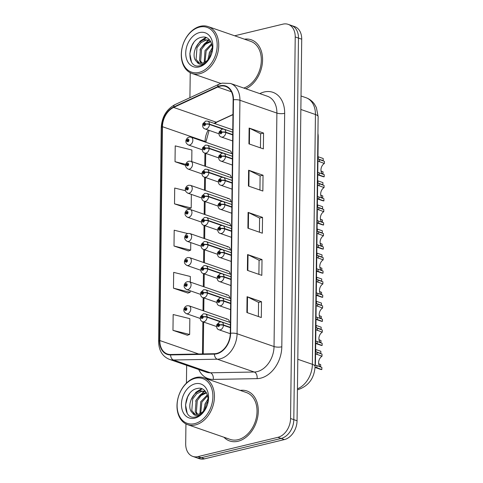 <?xml version="1.0" encoding="UTF-8"?>
<svg xmlns="http://www.w3.org/2000/svg" width="483" height="483" viewBox="0 0 483 483"><rect width="100%" height="100%" fill="white"/><g stroke="black" fill="none" stroke-linecap="round" stroke-linejoin="round"><path stroke-width="0.72" d="M229.401 322.239A4.13 2.976 -70.9 0 0 227.632 319.209A4.13 2.976 -70.9 0 0 226.328 319.16M229.691 298.144A4.13 2.976 -70.9 0 0 227.928 295.113A4.13 2.976 -70.9 0 0 226.624 295.065M230.282 249.953A4.13 2.976 -70.9 0 0 228.513 246.922A4.13 2.976 -70.9 0 0 227.209 246.873M230.578 225.857A4.13 2.976 -70.9 0 0 228.809 222.826A4.13 2.976 -70.9 0 0 227.505 222.778M230.874 201.761A4.13 2.976 -70.9 0 0 229.105 198.73A4.13 2.976 -70.9 0 0 227.801 198.682M231.164 177.666A4.13 2.976 -70.9 0 0 229.395 174.641A4.13 2.976 -70.9 0 0 228.091 174.586M229.986 274.048A4.13 2.976 -70.9 0 0 228.218 271.017A4.13 2.976 -70.9 0 0 226.913 270.969M231.46 153.57A4.13 2.976 -70.9 0 0 229.691 150.545A4.13 2.976 -70.9 0 0 228.387 150.491M317.929 133.483A16.525 11.906 109.1 0 1 318.212 137.021L315.465 362.039A16.525 11.906 109.1 0 1 315.091 365.74M223.931 437.23A26.444 19.054 -70.9 0 0 229.654 440.961A26.444 19.054 -70.9 0 0 238.004 441.275A26.444 19.054 -70.9 0 0 257.753 416.708A26.444 19.054 -70.9 0 0 246.97 390.995A26.444 19.054 -70.9 0 0 240.166 390.385A26.444 19.054 -70.9 0 1 246.97 390.995A26.444 19.054 -70.9 0 1 257.753 416.708A26.444 19.054 -70.9 0 1 238.004 441.275A26.444 19.054 -70.9 0 1 229.654 440.961L229.654 440.961A26.444 19.054 -70.9 0 1 223.931 437.23M220.031 86.216A17.63 12.703 109.1 0 1 225.597 86.427A17.63 12.703 109.1 0 1 233.138 99.872L230.288 333.342A17.63 12.703 109.1 0 1 214.458 353.719L170.632 354.498A17.63 12.703 109.1 0 1 167.378 353.991A17.63 12.703 109.1 0 1 159.831 340.545L162.445 126.703A17.63 12.703 109.1 0 1 173.651 107.437L217.712 87.031A17.63 12.703 109.1 0 1 220.031 86.216M220.037 85.793A18.07 13.017 -70.9 0 0 217.658 86.632L173.596 107.039A18.07 13.017 -70.9 0 0 162.113 126.781L159.499 340.624A18.07 13.017 -70.9 0 0 170.571 354.927L214.392 354.148A18.07 13.017 -70.9 0 0 230.62 333.258L233.47 99.788A18.07 13.017 -70.9 0 0 220.037 85.793M185.937 423.929L185.695 443.799A16.525 11.906 -70.9 0 0 192.765 456.405L199.262 458.657A16.525 11.906 -70.9 0 0 204.484 458.85L284.378 439.584L281.13 438.461A16.525 11.906 -70.9 0 0 293.809 419.642L298.47 38.079A16.525 11.906 -70.9 0 0 291.394 25.472A16.525 11.906 -70.9 0 1 298.47 38.079L293.809 419.642A16.525 11.906 -70.9 0 1 281.13 438.461L201.236 457.727L281.13 438.461L277.882 437.332A16.525 11.906 -70.9 0 0 290.561 418.513L295.222 36.95A16.525 11.906 -70.9 0 0 288.146 24.343A16.525 11.906 -70.9 0 0 282.929 24.15L234.672 35.784M196.013 457.528A16.525 11.906 -70.9 0 0 201.236 457.727A16.525 11.906 -70.9 0 1 196.013 457.528M246.873 312.525L261.309 317.524L261.502 301.718L247.067 296.713L246.873 312.525M258.387 316.516L258.562 302.382L247.513 296.9A4.407 1.28 -179.3 0 0 247.067 296.713M258.562 302.424L261.502 301.718M247.387 270.359L261.822 275.364L262.015 259.552L247.58 254.553L247.387 270.359M258.9 274.35L259.075 260.222L248.033 254.734A4.407 1.28 -179.3 0 0 247.58 254.553M259.075 260.265L262.015 259.552M248.932 143.874L263.368 148.879L263.561 133.067L249.125 128.067L248.932 143.874M260.446 147.864L260.621 133.737L249.578 128.249A4.407 1.28 -179.3 0 0 249.125 128.067M260.621 133.779L263.561 133.067M248.419 186.04L262.855 191.039L263.048 175.232L248.612 170.227L248.419 186.04M259.932 190.03L260.108 175.897L249.059 170.414A4.407 1.28 -179.3 0 0 248.612 170.227M260.108 175.939L263.048 175.232M247.9 228.199L262.341 233.204L262.535 217.392L248.093 212.387L247.9 228.199M259.419 232.19L259.588 218.056L248.546 212.574A4.407 1.28 -179.3 0 0 248.093 212.387M259.588 218.099L262.535 217.392M232.963 114.477L216.269 122.211A17.63 12.703 -70.9 0 0 214.192 123.388M208.209 130.06A17.63 12.703 -70.9 0 0 205.064 141.471L205.058 142.002M204.919 153.117L204.762 166.098M204.623 177.213L204.466 190.193M204.333 201.308L204.17 214.289M204.037 225.404L203.88 238.385M203.741 249.5L203.584 262.48M203.446 273.595L203.289 286.576M203.156 297.691L202.993 310.672M202.86 321.787L202.468 353.93M245.883 88.794A26.444 19.054 -70.9 0 0 262.378 63.176A26.444 19.054 -70.9 0 0 251.263 39.787A26.444 19.054 -70.9 0 0 244.458 39.177A26.444 19.054 -70.9 0 1 251.263 39.787A26.444 19.054 -70.9 0 1 262.378 63.176A26.444 19.054 -70.9 0 1 245.883 88.794M190.23 72.722L189.922 97.699M186.655 365.335L186.438 383.11M192.765 456.405A16.525 11.906 -70.9 0 0 197.988 456.598L277.882 437.332M172.968 330.342L189.65 334.465L189.843 318.653L173.162 314.53L172.968 330.342L187.404 335.244M185.508 190.719L174.707 188.044L174.514 203.856L188.95 208.759M191.763 161.594L191.902 150.008L175.22 145.884L175.027 161.696L185.665 165.379M190.29 282.072L190.356 276.493L173.675 272.37L173.482 288.182L187.923 293.084M187.627 233.531L174.194 230.21L174.001 246.016L188.436 250.919M174.001 246.016L190.676 250.146L190.773 242.587M190.676 250.146L188.292 250.973M174.514 203.856L191.196 207.98L191.359 194.395M191.196 207.98L188.805 208.813M175.027 161.696L185.762 164.347M173.482 288.182L190.163 292.306L190.181 290.778M190.163 292.306L187.778 293.133M189.65 334.465L187.259 335.293M284.378 439.584A16.525 11.906 -70.9 0 0 297.057 420.765L301.718 39.201A16.525 11.906 -70.9 0 0 294.642 26.595L288.146 24.343M317.754 174.81L322.831 176.573A8.265 5.953 109.1 0 0 324.19 176.808L317.754 174.496M319.402 161.775L319.432 159.607L324.383 161.322L324.353 163.489L317.917 161.038M324.353 163.489A6.062 4.365 -70.9 0 0 321.026 168.959A6.062 4.365 -70.9 0 0 322.94 174.2M317.784 172.346L324.22 174.641L324.19 176.808M232.715 134.588L225.796 132.191A2.753 0.875 178.7 0 0 221.914 132.185A1.377 0.99 -70.9 0 0 220.888 131.171A1.377 0.99 -70.9 0 0 219.831 132.74A1.377 0.99 -70.9 0 0 220.858 133.809A1.377 0.99 -70.9 0 0 221.914 132.3L221.286 132.414A0.549 0.398 109.1 0 1 220.471 132.475A0.549 0.398 109.1 0 1 221.286 132.366L221.914 132.185M221.914 132.3A2.753 0.725 2.7 0 1 225.796 132.535A4.13 2.976 109.1 0 1 222.627 137.069A4.13 2.976 109.1 0 1 221.323 137.021C219.379 136.435 218.648 134.715 219.149 131.859L222.047 129.118L224.034 129.215A4.13 2.976 109.1 0 1 225.796 132.191M232.709 134.932L225.796 132.535M318.255 156.788L323.205 158.502L323.181 160.67L318.231 158.955L318.255 156.788M322.378 173.765L323.018 173.989A8.265 5.953 109.1 0 1 322.602 173.965M321.008 170.74A6.062 4.365 -70.9 0 0 321.769 171.38M321.062 171.133L323.042 171.821L323.018 173.989M232.746 132.185L209.465 124.119A2.753 0.875 178.7 0 0 205.583 124.107A1.377 0.99 -70.9 0 0 204.557 123.099A1.377 0.99 -70.9 0 0 203.5 124.668A1.377 0.99 -70.9 0 0 204.526 125.731A1.377 0.99 -70.9 0 0 205.583 124.222L204.955 124.336A0.549 0.398 109.1 0 1 204.14 124.403A0.549 0.398 109.1 0 1 204.961 124.294L205.583 124.107M205.583 124.222A2.753 0.725 2.7 0 1 209.465 124.463A4.13 2.976 109.1 0 1 206.301 128.991A4.13 2.976 109.1 0 1 204.991 128.943C203.047 128.363 202.317 126.643 202.818 123.781L205.716 121.046L207.702 121.136A4.13 2.976 109.1 0 1 209.465 124.119M222.639 129.027L209.465 124.463M229.691 150.545L191.075 137.16A4.13 2.976 109.1 0 1 192.759 141.175A4.13 2.976 109.1 0 1 189.674 145.015A4.13 2.976 109.1 0 1 188.37 144.966C186.565 143.789 185.75 142.612 185.925 141.434A2.753 0.875 -1.3 0 1 186.879 140.746A1.377 0.99 -70.9 0 0 187.899 141.754A1.377 0.99 -70.9 0 0 188.956 140.185A1.377 0.99 -70.9 0 0 187.935 139.122A1.377 0.99 -70.9 0 0 186.879 140.631L187.501 140.517A0.549 0.398 109.1 0 1 188.322 140.45A0.549 0.398 109.1 0 1 187.501 140.559L186.879 140.746M188.195 140.752L187.501 140.517M186.879 140.631A2.753 0.725 -177.3 0 0 185.931 141.127A2.753 0.725 -177.3 0 0 185.973 141.265M188.165 140.788L187.501 140.559M199.014 72.42A23.685 17.068 -70.9 0 0 217.187 45.444A23.685 17.068 -70.9 0 0 199.57 27.096A23.685 17.068 -70.9 0 0 181.397 54.078A23.685 17.068 -70.9 0 0 199.014 72.42M199.727 73.73A24.79 17.865 -70.9 0 0 218.244 50.697A24.79 17.865 -70.9 0 0 208.131 26.589A24.79 17.865 -70.9 0 0 200.306 26.293A24.79 17.865 -70.9 0 0 181.789 49.326A24.79 17.865 -70.9 0 0 191.896 73.434A24.79 17.865 -70.9 0 0 199.727 73.73M243.776 88.063A24.79 17.865 -70.9 0 0 260.983 64.511A24.79 17.865 -70.9 0 0 250.719 41.351L208.131 26.589M207.841 59.832L209.592 52.134L212.357 48.131M209.048 58.407L210.739 52.532L212.266 50.009M204.206 62.434L205.009 50.546L211.657 43.675M205.021 62.029L206.156 50.944L211.91 44.545M201.272 63.134L199.515 60.61L200.427 48.958L204.303 43.899L210.473 41.152M201.966 63.074L200.662 61.003L201.574 49.357L205.45 44.297L210.775 41.659M196.744 61.601A12.455 8.972 -70.9 0 0 198.821 62.778A12.455 8.972 -70.9 0 0 202.757 62.923A12.455 8.972 -70.9 0 0 209.912 57.103C215.69 48.203 210.516 35.205 202.015 37.197C186.993 39.177 185.786 68.93 199.527 65.833L200.234 65.688C203.319 64.903 206.042 62.947 208.408 59.826C206.283 62.524 203.989 64.01 201.52 64.281C199.413 64.444 197.819 63.551 196.744 61.601C190.646 57.103 195.772 40.934 204.822 39.715L209.857 40.294M199.328 62.929L196.08 59.415L196.986 47.769L200.868 42.709L205.969 40.113L209.634 40.192M199.503 32.578A17.962 12.944 -70.9 0 0 185.726 53.033A17.962 12.944 -70.9 0 0 199.081 66.944A17.962 12.944 -70.9 0 0 212.858 46.489A17.962 12.944 -70.9 0 0 199.503 32.578M191.425 61.782L189.831 53.691L191.956 45.662L193.695 42.643M199.938 42.13L206.386 37.65M204.52 43.718L209.109 40.071M195.38 48.391L200.161 41.103L205.824 37.451M199.962 49.978L200.548 48.638L208.36 39.968M208.62 39.829L209.193 39.54M209.133 53.154L212.345 47.6M194.727 423.627A23.685 17.068 -70.9 0 0 212.894 396.652A23.685 17.068 -70.9 0 0 195.277 378.304A23.685 17.068 -70.9 0 0 177.11 405.279A23.685 17.068 -70.9 0 0 194.727 423.627M195.434 424.931A24.79 17.865 -70.9 0 0 213.951 401.898A24.79 17.865 -70.9 0 0 203.838 377.797A24.79 17.865 -70.9 0 0 196.013 377.501A24.79 17.865 -70.9 0 0 177.496 400.534A24.79 17.865 -70.9 0 0 187.603 424.642A24.79 17.865 -70.9 0 0 195.434 424.931M187.603 424.642L230.192 439.403A24.79 17.865 -70.9 0 0 238.022 439.693A24.79 17.865 -70.9 0 0 256.539 416.66A24.79 17.865 -70.9 0 0 246.427 392.552L203.838 377.797M203.548 411.039L205.299 403.341L208.07 399.338M204.756 409.614L206.446 403.74L207.98 401.216M199.914 413.641L200.717 401.753L207.364 394.883M200.729 413.237L201.864 402.152L207.618 395.752M196.979 414.342L195.223 411.812L196.134 400.165L200.01 395.106L206.181 392.359M197.674 414.281L196.37 412.21L197.281 400.564L201.157 395.505L206.483 392.866M192.457 412.808A12.455 8.972 -70.9 0 0 194.534 413.985A12.455 8.972 -70.9 0 0 198.465 414.13A12.455 8.972 -70.9 0 0 205.625 408.31C211.397 399.411 206.223 386.412 197.722 388.404C182.707 390.385 181.493 420.138 195.235 417.04L195.941 416.895C199.026 416.105 201.749 414.154 204.116 411.033C201.997 413.732 199.696 415.217 197.227 415.489C195.12 415.652 193.532 414.752 192.457 412.808C186.353 408.304 191.479 392.142 200.536 390.922L205.571 391.502M195.035 414.136L191.787 410.622L192.699 398.976L196.575 393.917L201.683 391.321L205.341 391.399M195.21 383.786A17.962 12.944 -70.9 0 0 181.433 404.241A17.962 12.944 -70.9 0 0 194.794 418.151A17.962 12.944 -70.9 0 0 208.571 397.696A17.962 12.944 -70.9 0 0 195.21 383.786M187.138 412.989L185.544 404.899L187.664 396.869L189.402 393.85M195.651 393.337L202.093 388.857M200.234 394.925L204.816 391.278M191.093 399.598L195.869 392.311L201.532 388.658M195.675 401.186L196.255 399.846L204.067 391.176M204.327 391.037L204.907 390.747M204.84 404.362L208.052 398.807M317.458 198.905L322.541 200.668A8.265 5.953 109.1 0 0 323.894 200.904L317.458 198.591M319.106 185.87L319.136 183.703L324.087 185.418L324.057 187.585L317.627 185.134M324.057 187.585A6.062 4.365 -70.9 0 0 320.736 193.055A6.062 4.365 -70.9 0 0 322.644 198.296M317.488 196.442L323.924 198.736L323.894 200.904M232.42 158.684L225.507 156.287A2.753 0.875 178.7 0 0 221.619 156.281A1.377 0.99 -70.9 0 0 220.598 155.266A1.377 0.99 -70.9 0 0 219.542 156.836A1.377 0.99 -70.9 0 0 220.562 157.905A1.377 0.99 -70.9 0 0 221.619 156.395L220.997 156.51A0.549 0.398 109.1 0 1 220.176 156.57A0.549 0.398 109.1 0 1 220.997 156.462L221.619 156.281M221.619 156.395A2.753 0.725 2.7 0 1 225.501 156.631A4.13 2.976 109.1 0 1 222.337 161.165A4.13 2.976 109.1 0 1 221.033 161.117C219.083 160.531 218.358 158.81 218.853 155.949L221.751 153.214L223.738 153.31A4.13 2.976 109.1 0 1 225.507 156.287M232.414 159.028L225.501 156.631M317.162 223.001L322.246 224.764A8.265 5.953 109.1 0 0 323.604 225L317.168 222.687M318.816 209.966L318.84 207.799L323.791 209.513L323.767 211.681L317.331 209.23M323.767 211.681A6.062 4.365 -70.9 0 0 320.44 217.151A6.062 4.365 -70.9 0 0 322.354 222.391M317.192 220.538L323.628 222.832L323.604 225M232.124 182.779L225.211 180.382A2.753 0.875 178.7 0 0 221.323 180.37A1.377 0.99 -70.9 0 0 220.302 179.362A1.377 0.99 -70.9 0 0 219.246 180.932A1.377 0.99 -70.9 0 0 220.266 182A1.377 0.99 -70.9 0 0 221.323 180.491L220.701 180.606A0.549 0.398 109.1 0 1 219.88 180.666A0.549 0.398 109.1 0 1 220.701 180.557L221.323 180.37M221.323 180.491A2.753 0.725 2.7 0 1 225.205 180.727A4.13 2.976 109.1 0 1 222.041 185.261A4.13 2.976 109.1 0 1 220.737 185.212C218.787 184.627 218.062 182.906 218.564 180.044L221.462 177.309L223.442 177.406A4.13 2.976 109.1 0 1 225.211 180.382M232.124 183.123L225.205 180.727M316.866 247.097L321.95 248.86A8.265 5.953 109.1 0 0 323.308 249.095L316.872 246.783M318.52 234.062L318.545 231.894L323.495 233.609L323.471 235.776L317.035 233.325M323.471 235.776A6.062 4.365 -70.9 0 0 320.144 241.246A6.062 4.365 -70.9 0 0 322.058 246.487M316.896 244.633L323.332 246.928L323.308 249.095M231.834 206.875L224.915 204.478A2.753 0.875 178.7 0 0 221.033 204.466A1.377 0.99 -70.9 0 0 220.006 203.458A1.377 0.99 -70.9 0 0 218.95 205.027A1.377 0.99 -70.9 0 0 219.976 206.096A1.377 0.99 -70.9 0 0 221.027 204.581L220.405 204.701A0.549 0.398 109.1 0 1 219.584 204.762A0.549 0.398 109.1 0 1 220.405 204.653L221.033 204.466M221.027 204.581A2.753 0.725 2.7 0 1 224.909 204.822A4.13 2.976 109.1 0 1 221.745 209.356A4.13 2.976 109.1 0 1 220.441 209.308C218.491 208.722 217.767 207.002 218.268 204.14L221.166 201.405L223.146 201.496A4.13 2.976 109.1 0 1 224.915 204.478M231.828 207.219L224.909 204.822M316.576 271.192L321.654 272.955A8.265 5.953 109.1 0 0 323.012 273.191L316.576 270.878M318.225 258.157L318.255 255.99L323.199 257.705L323.175 259.872L316.739 257.421M323.175 259.872A6.062 4.365 -70.9 0 0 319.849 265.342A6.062 4.365 -70.9 0 0 321.763 270.583M316.606 268.729L323.042 271.023L323.012 273.191M231.538 230.971L224.619 228.574A2.753 0.875 178.7 0 0 220.737 228.562A1.377 0.99 -70.9 0 0 219.711 227.553A1.377 0.99 -70.9 0 0 218.654 229.123A1.377 0.99 -70.9 0 0 219.68 230.192A1.377 0.99 -70.9 0 0 220.737 228.676L220.109 228.797A0.549 0.398 109.1 0 1 219.288 228.857A0.549 0.398 109.1 0 1 220.109 228.749L220.737 228.562M220.737 228.676A2.753 0.725 2.7 0 1 224.619 228.918A4.13 2.976 109.1 0 1 221.449 233.452A4.13 2.976 109.1 0 1 220.145 233.404C218.201 232.818 217.471 231.097 217.972 228.236L220.87 225.501L222.856 225.591A4.13 2.976 109.1 0 1 224.619 228.574M231.532 231.315L224.619 228.918M229.395 174.641L190.779 161.256A4.13 2.976 109.1 0 1 192.463 165.271A4.13 2.976 109.1 0 1 189.378 169.11A4.13 2.976 109.1 0 1 188.074 169.062C186.269 167.885 185.454 166.707 185.635 165.53A2.753 0.875 -1.3 0 1 186.583 164.842A1.377 0.99 -70.9 0 0 187.603 165.85A1.377 0.99 -70.9 0 0 188.66 164.28A1.377 0.99 -70.9 0 0 187.639 163.212A1.377 0.99 -70.9 0 0 186.583 164.727L187.205 164.612A0.549 0.398 109.1 0 1 188.026 164.546A0.549 0.398 109.1 0 1 187.205 164.655L186.583 164.842M187.899 164.848L187.205 164.612M186.583 164.727A2.753 0.725 -177.3 0 0 185.635 165.222A2.753 0.725 -177.3 0 0 185.677 165.361M187.875 164.884L187.205 164.655M229.105 198.73L190.483 185.351A4.13 2.976 109.1 0 1 192.168 189.366A4.13 2.976 109.1 0 1 189.082 193.206A4.13 2.976 109.1 0 1 187.778 193.158C185.973 191.98 185.158 190.803 185.339 189.626A2.753 0.875 -1.3 0 1 186.287 188.938A1.377 0.99 -70.9 0 0 187.313 189.946A1.377 0.99 -70.9 0 0 188.37 188.376A1.377 0.99 -70.9 0 0 187.344 187.307A1.377 0.99 -70.9 0 0 186.287 188.823L186.915 188.702A0.549 0.398 109.1 0 1 187.73 188.642A0.549 0.398 109.1 0 1 186.909 188.75L186.287 188.938M187.603 188.944L186.915 188.702M186.287 188.823A2.753 0.725 -177.3 0 0 185.339 189.318A2.753 0.725 -177.3 0 0 185.381 189.457M187.579 188.98L186.909 188.75M228.809 222.826L190.193 209.447A4.13 2.976 109.1 0 1 191.878 213.462A4.13 2.976 109.1 0 1 188.787 217.302A4.13 2.976 109.1 0 1 187.482 217.253C185.677 216.076 184.868 214.899 185.043 213.715A2.753 0.875 -1.3 0 1 185.991 213.033A1.377 0.99 -70.9 0 0 187.018 214.041A1.377 0.99 -70.9 0 0 188.074 212.472A1.377 0.99 -70.9 0 0 187.048 211.403A1.377 0.99 -70.9 0 0 185.997 212.918L186.619 212.798A0.549 0.398 109.1 0 1 187.44 212.737A0.549 0.398 109.1 0 1 186.619 212.846L185.991 213.033M187.313 213.039L186.619 212.798M185.997 212.918A2.753 0.725 -177.3 0 0 185.049 213.414A2.753 0.725 -177.3 0 0 185.092 213.552M187.283 213.075L186.619 212.846M228.513 246.922L189.897 233.543A4.13 2.976 109.1 0 1 191.582 237.558A4.13 2.976 109.1 0 1 188.497 241.397A4.13 2.976 109.1 0 1 187.193 241.349C185.387 240.172 184.572 238.994 184.748 237.811A2.753 0.875 -1.3 0 1 185.701 237.129A1.377 0.99 -70.9 0 0 186.722 238.137A1.377 0.99 -70.9 0 0 187.778 236.567A1.377 0.99 -70.9 0 0 186.752 235.499A1.377 0.99 -70.9 0 0 185.701 237.014L186.323 236.893A0.549 0.398 109.1 0 1 187.144 236.833A0.549 0.398 109.1 0 1 186.323 236.942L185.701 237.129M187.018 237.135L186.323 236.893M185.701 237.014A2.753 0.725 -177.3 0 0 184.754 237.509A2.753 0.725 -177.3 0 0 184.796 237.648M186.987 237.171L186.323 236.942M317.965 180.884L322.91 182.598L322.885 184.766L317.935 183.051L317.965 180.884M322.083 197.861L322.722 198.084A8.265 5.953 109.1 0 1 322.306 198.06M320.712 194.836A6.062 4.365 -70.9 0 0 321.473 195.476M320.766 195.229L322.753 195.917L322.722 198.084M232.45 156.281L209.175 148.215A2.753 0.875 178.7 0 0 205.287 148.203A1.377 0.99 -70.9 0 0 204.267 147.194A1.377 0.99 -70.9 0 0 203.21 148.764A1.377 0.99 -70.9 0 0 204.231 149.827A1.377 0.99 -70.9 0 0 205.287 148.317L204.665 148.432A0.549 0.398 109.1 0 1 203.844 148.498A0.549 0.398 109.1 0 1 204.665 148.39L205.287 148.203M205.287 148.317A2.753 0.725 2.7 0 1 209.169 148.559A4.13 2.976 109.1 0 1 206.006 153.087A4.13 2.976 109.1 0 1 204.701 153.039C202.751 152.459 202.027 150.738 202.522 147.876L205.42 145.142L207.406 145.232A4.13 2.976 109.1 0 1 209.175 148.215M222.343 153.123L209.169 148.559M317.669 204.979L322.62 206.694L322.59 208.861L317.639 207.147L317.669 204.979M321.787 221.957L322.427 222.18A8.265 5.953 109.1 0 1 322.016 222.156M320.416 218.932A6.062 4.365 -70.9 0 0 321.177 219.572M320.47 219.324L322.457 220.013L322.427 222.18M232.154 180.376L208.879 172.31A2.753 0.875 178.7 0 0 204.991 172.298A1.377 0.99 -70.9 0 0 203.971 171.29A1.377 0.99 -70.9 0 0 202.914 172.86A1.377 0.99 -70.9 0 0 203.935 173.922A1.377 0.99 -70.9 0 0 204.991 172.413L204.369 172.528A0.549 0.398 109.1 0 1 203.548 172.594A0.549 0.398 109.1 0 1 204.369 172.485L204.991 172.298M204.991 172.413A2.753 0.725 2.7 0 1 208.873 172.654A4.13 2.976 109.1 0 1 205.71 177.183A4.13 2.976 109.1 0 1 204.406 177.134C202.455 176.555 201.731 174.834 202.232 171.972L205.13 169.237L207.11 169.328A4.13 2.976 109.1 0 1 208.879 172.31M222.053 177.219L208.873 172.654M317.373 229.075L322.324 230.789L322.3 232.957L317.349 231.242L317.373 229.075M321.497 246.052L322.137 246.276A8.265 5.953 109.1 0 1 321.72 246.252M320.12 243.027A6.062 4.365 -70.9 0 0 320.887 243.667M320.181 243.42L322.161 244.108L322.137 246.276M231.858 204.472L208.584 196.406A2.753 0.875 178.7 0 0 204.701 196.394A1.377 0.99 -70.9 0 0 203.675 195.386A1.377 0.99 -70.9 0 0 202.619 196.955A1.377 0.99 -70.9 0 0 203.645 198.018A1.377 0.99 -70.9 0 0 204.695 196.509L204.074 196.623A0.549 0.398 109.1 0 1 203.252 196.69A0.549 0.398 109.1 0 1 204.074 196.581L204.701 196.394M204.695 196.509A2.753 0.725 2.7 0 1 208.578 196.75A4.13 2.976 109.1 0 1 205.414 201.278A4.13 2.976 109.1 0 1 204.11 201.23C202.16 200.65 201.435 198.93 201.936 196.068L204.834 193.333L206.815 193.423A4.13 2.976 109.1 0 1 208.584 196.406M221.757 201.314L208.578 196.75M317.077 253.17L322.028 254.885L322.004 257.053L317.053 255.338L317.077 253.17M321.201 270.148L321.841 270.371A8.265 5.953 109.1 0 1 321.424 270.347M319.831 267.123A6.062 4.365 -70.9 0 0 320.591 267.763M319.885 267.516L321.865 268.204L321.841 270.371M231.568 228.568L208.288 220.502A2.753 0.875 178.7 0 0 204.406 220.489A1.377 0.99 -70.9 0 0 203.379 219.481A1.377 0.99 -70.9 0 0 202.323 221.051A1.377 0.99 -70.9 0 0 203.349 222.114A1.377 0.99 -70.9 0 0 204.406 220.604L203.778 220.719A0.549 0.398 109.1 0 1 202.957 220.785A0.549 0.398 109.1 0 1 203.778 220.677L204.406 220.489M204.406 220.604A2.753 0.725 2.7 0 1 208.288 220.846A4.13 2.976 109.1 0 1 205.118 225.374A4.13 2.976 109.1 0 1 203.814 225.326C201.87 224.746 201.139 223.025 201.64 220.163L204.538 217.428L206.525 217.519A4.13 2.976 109.1 0 1 208.288 220.502M221.462 225.41L208.288 220.846M316.28 295.288L321.364 297.051A8.265 5.953 109.1 0 0 322.716 297.286L316.28 294.974M317.929 282.253L317.959 280.086L322.91 281.8L322.879 283.968L316.45 281.517M322.879 283.968A6.062 4.365 -70.9 0 0 319.559 289.438A6.062 4.365 -70.9 0 0 321.467 294.678M316.311 292.825L322.747 295.119L322.716 297.286M231.242 255.066L224.323 252.669A2.753 0.875 178.7 0 0 220.441 252.657A1.377 0.99 -70.9 0 0 219.415 251.649A1.377 0.99 -70.9 0 0 218.358 253.219A1.377 0.99 -70.9 0 0 219.385 254.287A1.377 0.99 -70.9 0 0 220.441 252.772L219.819 252.893A0.549 0.398 109.1 0 1 218.998 252.953A0.549 0.398 109.1 0 1 219.819 252.844L220.441 252.657M220.441 252.772A2.753 0.725 2.7 0 1 224.323 253.014A4.13 2.976 109.1 0 1 221.16 257.548A4.13 2.976 109.1 0 1 219.856 257.499C217.905 256.914 217.181 255.193 217.676 252.331L220.574 249.596L222.56 249.687A4.13 2.976 109.1 0 1 224.323 252.669M231.236 255.41L224.323 253.014M315.985 319.384L321.068 321.147A8.265 5.953 109.1 0 0 322.427 321.382L315.991 319.07M317.639 306.349L317.663 304.181L322.614 305.896L322.59 308.063L316.154 305.612M322.59 308.063A6.062 4.365 -70.9 0 0 319.263 313.533A6.062 4.365 -70.9 0 0 321.177 318.774M316.015 316.92L322.451 319.215L322.427 321.382M230.946 279.162L224.034 276.765A2.753 0.875 178.7 0 0 220.145 276.753A1.377 0.99 -70.9 0 0 219.125 275.745A1.377 0.99 -70.9 0 0 218.068 277.314A1.377 0.99 -70.9 0 0 219.089 278.383A1.377 0.99 -70.9 0 0 220.145 276.868L219.524 276.988A0.549 0.398 109.1 0 1 218.702 277.049A0.549 0.398 109.1 0 1 219.524 276.94L220.145 276.753M220.145 276.868A2.753 0.725 2.7 0 1 224.027 277.109A4.13 2.976 109.1 0 1 220.864 281.643A4.13 2.976 109.1 0 1 219.56 281.595C217.61 281.009 216.885 279.289 217.38 276.427L220.284 273.692L222.265 273.783A4.13 2.976 109.1 0 1 224.034 276.765M230.946 279.506L224.027 277.109M315.689 343.479L320.772 345.242A8.265 5.953 109.1 0 0 322.131 345.478L315.695 343.165M317.343 330.444L317.367 328.277L322.318 329.992L322.294 332.159L315.858 329.708M322.294 332.159A6.062 4.365 -70.9 0 0 318.967 337.629A6.062 4.365 -70.9 0 0 320.881 342.87M315.719 341.016L322.155 343.31L322.131 345.478M230.657 303.258L223.738 300.861A2.753 0.875 178.7 0 0 219.856 300.849A1.377 0.99 -70.9 0 0 218.829 299.84A1.377 0.99 -70.9 0 0 217.773 301.41A1.377 0.99 -70.9 0 0 218.799 302.479A1.377 0.99 -70.9 0 0 219.85 300.963L219.228 301.078A0.549 0.398 109.1 0 1 218.407 301.144A0.549 0.398 109.1 0 1 219.228 301.036L219.856 300.849M219.85 300.963A2.753 0.725 2.7 0 1 223.732 301.205A4.13 2.976 109.1 0 1 220.568 305.739A4.13 2.976 109.1 0 1 219.264 305.685C217.314 305.105 216.589 303.384 217.09 300.523L219.988 297.788L221.969 297.878A4.13 2.976 109.1 0 1 223.738 300.861M230.651 303.602L223.732 301.205M315.049 367.454L320.477 369.338A8.265 5.953 109.1 0 0 321.835 369.573L315.067 367.08M317.047 354.54L317.077 352.373L322.022 354.087L321.998 356.255L315.562 353.804M321.998 356.255A6.062 4.365 -70.9 0 0 318.671 361.719A6.062 4.365 -70.9 0 0 320.585 366.965M315.212 365.009L321.859 367.406L321.835 369.573M230.361 327.353L223.442 324.956A2.753 0.875 178.7 0 0 219.56 324.944A1.377 0.99 -70.9 0 0 218.533 323.936A1.377 0.99 -70.9 0 0 217.477 325.506A1.377 0.99 -70.9 0 0 218.503 326.568A1.377 0.99 -70.9 0 0 219.56 325.059L218.932 325.174A0.549 0.398 109.1 0 1 218.111 325.24A0.549 0.398 109.1 0 1 218.932 325.131L219.56 324.944M219.56 325.059A2.753 0.725 2.7 0 1 223.436 325.3A4.13 2.976 109.1 0 1 220.272 329.835A4.13 2.976 109.1 0 1 218.968 329.78C217.024 329.201 216.293 327.48 216.795 324.618L219.693 321.883L221.673 321.974A4.13 2.976 109.1 0 1 223.442 324.956M230.355 327.697L223.436 325.3M316.788 277.266L321.732 278.981L321.708 281.148L316.757 279.434L316.788 277.266M320.905 294.244L321.545 294.467A8.265 5.953 109.1 0 1 321.129 294.443M319.535 291.219A6.062 4.365 -70.9 0 0 320.295 291.859M319.589 291.611L321.569 292.3L321.545 294.467M231.272 252.663L207.992 244.591A2.753 0.875 178.7 0 0 204.11 244.585A1.377 0.99 -70.9 0 0 203.083 243.577A1.377 0.99 -70.9 0 0 202.027 245.147A1.377 0.99 -70.9 0 0 203.053 246.209A1.377 0.99 -70.9 0 0 204.11 244.7L203.488 244.815A0.549 0.398 109.1 0 1 202.667 244.875A0.549 0.398 109.1 0 1 203.488 244.772L204.11 244.585M204.11 244.7A2.753 0.725 2.7 0 1 207.992 244.941A4.13 2.976 109.1 0 1 204.828 249.47A4.13 2.976 109.1 0 1 203.524 249.421C201.574 248.842 200.85 247.121 201.345 244.259L204.243 241.524L206.229 241.615A4.13 2.976 109.1 0 1 207.992 244.591M221.166 249.506L207.992 244.941M316.492 301.356L321.443 303.076L321.412 305.244L316.462 303.529L316.492 301.356M320.609 318.339L321.249 318.563A8.265 5.953 109.1 0 1 320.839 318.538M319.239 315.314A6.062 4.365 -70.9 0 0 320 315.948M319.293 315.707L321.28 316.395L321.249 318.563M230.977 276.759L207.702 268.687A2.753 0.875 178.7 0 0 203.814 268.681A1.377 0.99 -70.9 0 0 202.794 267.673A1.377 0.99 -70.9 0 0 201.737 269.236A1.377 0.99 -70.9 0 0 202.757 270.305A1.377 0.99 -70.9 0 0 203.814 268.796L203.192 268.91A0.549 0.398 109.1 0 1 202.371 268.971A0.549 0.398 109.1 0 1 203.192 268.868L203.814 268.681M203.814 268.796A2.753 0.725 2.7 0 1 207.696 269.037A4.13 2.976 109.1 0 1 204.532 273.565A4.13 2.976 109.1 0 1 203.228 273.517C201.278 272.937 200.554 271.211 201.049 268.355L203.953 265.62L205.933 265.71A4.13 2.976 109.1 0 1 207.702 268.687M220.876 273.601L207.696 269.037M316.196 325.451L321.147 327.172L321.123 329.34L316.172 327.625L316.196 325.451M320.32 342.435L320.96 342.658A8.265 5.953 109.1 0 1 320.543 342.628M318.943 339.41A6.062 4.365 -70.9 0 0 319.71 340.044M319.003 339.803L320.984 340.491L320.96 342.658M230.681 300.855L207.406 292.783A2.753 0.875 178.7 0 0 203.524 292.776A1.377 0.99 -70.9 0 0 202.498 291.768A1.377 0.99 -70.9 0 0 201.441 293.332A1.377 0.99 -70.9 0 0 202.468 294.401A1.377 0.99 -70.9 0 0 203.518 292.891L202.896 293.006A0.549 0.398 109.1 0 1 202.075 293.066A0.549 0.398 109.1 0 1 202.896 292.958L203.524 292.776M203.518 292.891A2.753 0.725 2.7 0 1 207.4 293.133A4.13 2.976 109.1 0 1 204.237 297.661A4.13 2.976 109.1 0 1 202.932 297.613C200.982 297.033 200.258 295.306 200.759 292.45L203.657 289.715L205.637 289.806A4.13 2.976 109.1 0 1 207.406 292.783M220.58 297.697L207.4 293.133M315.9 349.547L320.851 351.268L320.827 353.435L315.876 351.721L315.9 349.547M320.024 366.531L320.664 366.754A8.265 5.953 109.1 0 1 320.247 366.724M318.647 363.506A6.062 4.365 -70.9 0 0 319.414 364.14M318.708 363.898L320.688 364.587L320.664 366.754M230.391 324.95L207.11 316.878A2.753 0.875 178.7 0 0 203.228 316.872A1.377 0.99 -70.9 0 0 202.202 315.864A1.377 0.99 -70.9 0 0 201.145 317.428A1.377 0.99 -70.9 0 0 202.172 318.496A1.377 0.99 -70.9 0 0 203.228 316.987L202.6 317.102A0.549 0.398 109.1 0 1 201.779 317.162A0.549 0.398 109.1 0 1 202.6 317.053L203.228 316.872M203.228 316.987A2.753 0.725 2.7 0 1 207.104 317.222A4.13 2.976 109.1 0 1 203.941 321.756A4.13 2.976 109.1 0 1 202.637 321.708C200.693 321.123 199.962 319.402 200.463 316.546L203.361 313.811L205.341 313.902A4.13 2.976 109.1 0 1 207.11 316.878M220.284 321.793L207.104 317.222M228.218 271.017L189.602 257.638A4.13 2.976 109.1 0 1 191.286 261.653A4.13 2.976 109.1 0 1 188.201 265.493A4.13 2.976 109.1 0 1 186.897 265.445C185.092 264.267 184.277 263.09 184.458 261.907A2.753 0.875 -1.3 0 1 185.406 261.225A1.377 0.99 -70.9 0 0 186.426 262.233A1.377 0.99 -70.9 0 0 187.482 260.663A1.377 0.99 -70.9 0 0 186.462 259.594A1.377 0.99 -70.9 0 0 185.406 261.11L186.027 260.989A0.549 0.398 109.1 0 1 186.849 260.929A0.549 0.398 109.1 0 1 186.027 261.037L185.406 261.225M186.722 261.231L186.027 260.989M185.406 261.11A2.753 0.725 -177.3 0 0 184.458 261.605A2.753 0.725 -177.3 0 0 184.5 261.744M186.698 261.267L186.027 261.037M227.928 295.113L189.306 281.734A4.13 2.976 109.1 0 1 190.99 285.749A4.13 2.976 109.1 0 1 187.905 289.589A4.13 2.976 109.1 0 1 186.601 289.54C184.796 288.363 183.981 287.186 184.162 286.002A2.753 0.875 -1.3 0 1 185.11 285.32A1.377 0.99 -70.9 0 0 186.136 286.328A1.377 0.99 -70.9 0 0 187.193 284.759A1.377 0.99 -70.9 0 0 186.166 283.69A1.377 0.99 -70.9 0 0 185.11 285.199L185.732 285.085A0.549 0.398 109.1 0 1 186.553 285.024A0.549 0.398 109.1 0 1 185.732 285.133L185.11 285.32M186.426 285.326L185.732 285.085M185.11 285.199A2.753 0.725 -177.3 0 0 184.162 285.701A2.753 0.725 -177.3 0 0 184.204 285.839M186.402 285.362L185.732 285.133M227.632 319.209L189.016 305.824A4.13 2.976 109.1 0 1 190.7 309.845A4.13 2.976 109.1 0 1 187.609 313.684A4.13 2.976 109.1 0 1 186.305 313.636C184.5 312.459 183.691 311.281 183.866 310.098A2.753 0.875 -1.3 0 1 184.814 309.41A1.377 0.99 -70.9 0 0 185.84 310.424A1.377 0.99 -70.9 0 0 186.897 308.854A1.377 0.99 -70.9 0 0 185.87 307.786A1.377 0.99 -70.9 0 0 184.814 309.295L185.442 309.18A0.549 0.398 109.1 0 1 186.263 309.12A0.549 0.398 109.1 0 1 185.442 309.229L184.814 309.41M186.136 309.422L185.442 309.18M184.814 309.295A2.753 0.725 -177.3 0 0 183.872 309.796A2.753 0.725 -177.3 0 0 183.914 309.935M186.106 309.458L185.442 309.229M317.886 136.906L318.212 137.021M315.133 361.93L315.465 362.039M259.8 93.617L260.56 93.261A27.543 19.845 109.1 0 1 284.662 113.324L281.806 346.794A5.506 1.6 0.7 0 1 274.036 346.546L276.892 113.076A22.037 15.879 -70.9 0 0 267.461 96.268L230.506 83.462A22.037 15.879 109.1 0 1 239.93 100.271A5.506 1.6 -179.3 0 0 233.47 99.788M281.806 346.794A27.543 19.845 109.1 0 1 260.681 378.165A27.543 19.845 109.1 0 1 257.071 378.636L213.251 379.415A27.543 19.845 109.1 0 1 198.712 369.513M257.137 371.644A22.037 15.879 -70.9 0 0 274.036 346.546L237.081 333.741A22.037 15.879 109.1 0 1 217.29 359.207L173.469 359.992A22.037 15.879 109.1 0 1 169.394 359.352L206.356 372.164A22.037 15.879 -70.9 0 0 210.425 372.798L254.251 372.019A22.037 15.879 -70.9 0 0 257.137 371.644M230.506 83.462L222.192 83.118L218.992 84.235A5.506 3.139 65.1 0 0 217.658 86.632M218.992 84.235L174.931 104.642C166.454 109.303 161.883 116.964 161.231 127.633A5.506 1.6 0.7 0 1 162.113 126.781M159.499 340.624A5.506 1.6 -179.3 0 0 158.617 341.475C158.792 350.483 162.385 356.442 169.394 359.352M170.571 354.927A5.506 3.695 89 0 0 173.469 359.992L210.425 372.798A5.506 3.695 -91 0 1 213.251 379.415M174.931 104.642A5.506 3.139 65.1 0 0 173.596 107.039M214.392 354.148A5.506 3.695 89 0 0 217.29 359.207L254.251 372.019A5.506 3.695 -91 0 1 257.071 378.636M230.62 333.258A5.506 1.6 0.7 0 1 237.081 333.741L239.93 100.271L276.892 113.076A5.506 1.6 0.7 0 0 284.662 113.324M232.957 114.658L217.284 121.915A10.469 5.959 -114.9 0 1 216.269 122.211L173.651 107.437M162.445 126.703L205.064 141.471A10.469 3.043 0.7 0 1 205.758 142.25M290.561 418.513L297.057 420.765M295.222 36.95L301.718 39.201M197.988 456.598L204.484 458.85M260.56 93.261A5.506 3.139 -114.9 0 1 260.615 93.895M217.712 87.031L231.411 91.776M159.831 340.545L198.658 353.997M248.353 228.356L248.546 212.574M248.872 186.196L249.059 170.414M249.385 144.031L249.578 128.249M247.839 270.516L248.033 254.734M247.326 312.676L247.513 296.9M297.443 388.797A22.037 15.879 -70.9 0 0 312.386 364.327L315.435 114.513A22.037 15.879 -70.9 0 0 306.011 97.711C309.488 98.955 312.308 101.104 314.469 104.165L316.395 107.618L318.134 116.657L315.079 366.464A11.018 3.206 0.7 0 0 312.386 364.327L297.806 359.274M300.861 109.466L315.435 114.513A11.018 3.206 0.7 0 1 318.134 116.657M319.239 175.094L319.269 172.926M318.943 199.189L318.973 197.022M318.653 223.285L318.677 221.117M318.357 247.381L318.382 245.213M318.062 271.476L318.092 269.309M317.766 295.572L317.796 293.404M317.476 319.668L317.5 317.5M317.18 343.763L317.204 341.596M316.884 367.859L316.914 365.691M161.231 127.633L158.617 341.475M217.284 121.915L214.663 123.551M209.103 130.368L205.849 142.28M205.71 153.389L205.553 166.375M205.414 177.484L205.257 190.471M205.124 201.58L204.961 214.567M204.828 225.676L204.671 238.662M204.532 249.771L204.375 262.758M204.237 273.867L204.08 286.854M203.947 297.963L203.784 310.943M203.651 322.058L203.258 353.918M315.079 366.464C314.312 378.219 308.679 385.929 298.192 389.588L297.431 389.757M306.011 97.711L301.024 95.984M232.637 140.939L221.323 137.021M232.746 132.233L224.034 129.215M218.902 133.767L204.991 128.943M232.776 129.824L207.702 121.136M191.075 137.16L189.088 137.069L187.585 137.812C186.317 139.243 185.768 140.348 185.931 141.127M202.274 149.784L188.37 144.966M209.803 40.222L209.073 39.968M220.9 83.487L191.896 73.434M205.51 391.429L204.78 391.176M232.341 165.035L221.033 161.117M232.45 156.329L223.738 153.31M232.051 189.131L220.737 185.212M232.154 180.425L223.442 177.406M231.755 213.226L220.441 209.308M231.858 204.52L223.146 201.496M231.46 237.322L220.145 233.404M231.568 228.616L222.856 225.591M190.779 161.256L188.799 161.165L187.295 161.908C186.027 163.339 185.472 164.443 185.635 165.222M201.979 173.88L188.074 169.062M190.483 185.351L188.503 185.261L186.999 186.003C185.732 187.428 185.176 188.533 185.339 189.318M201.683 197.976L187.778 193.158M190.193 209.447L188.207 209.35L186.704 210.099C185.436 211.524 184.886 212.629 185.049 213.414M201.393 222.071L187.482 217.253M189.897 233.543L187.911 233.446L186.408 234.195C185.14 235.619 184.591 236.724 184.754 237.509M201.097 246.167L187.193 241.349M218.606 157.863L204.701 153.039M232.48 153.92L207.406 145.232M218.31 181.958L204.406 177.134M232.184 178.016L207.11 169.328M218.014 206.048L204.11 201.23M231.888 202.111L206.815 193.423M217.724 230.143L203.814 225.326M231.592 226.207L206.525 217.519M231.164 261.418L219.856 257.499M231.272 252.712L222.56 249.687M230.868 285.513L219.56 281.595M230.977 276.801L222.265 273.783M230.578 309.609L219.264 305.685M230.681 300.897L221.969 297.878M230.276 333.705L218.968 329.78M230.391 324.993L221.673 321.974M217.428 254.239L203.524 249.421M231.303 250.303L206.229 241.615M217.133 278.335L203.228 273.517M231.007 274.398L205.933 265.71M216.837 302.43L202.932 297.613M230.711 298.494L205.637 289.806M216.547 326.526L202.637 321.708M230.415 322.59L205.341 313.902M189.602 257.638L187.621 257.542L186.118 258.29C184.85 259.715 184.295 260.82 184.458 261.605M200.801 270.263L186.897 265.445M189.306 281.734L187.326 281.637L185.822 282.386C184.554 283.811 183.999 284.916 184.162 285.701M200.505 294.358L186.601 289.54M189.016 305.824L187.03 305.733L185.526 306.482C184.258 307.906 183.709 309.011 183.872 309.796M200.216 318.454L186.305 313.636"/></g></svg>
